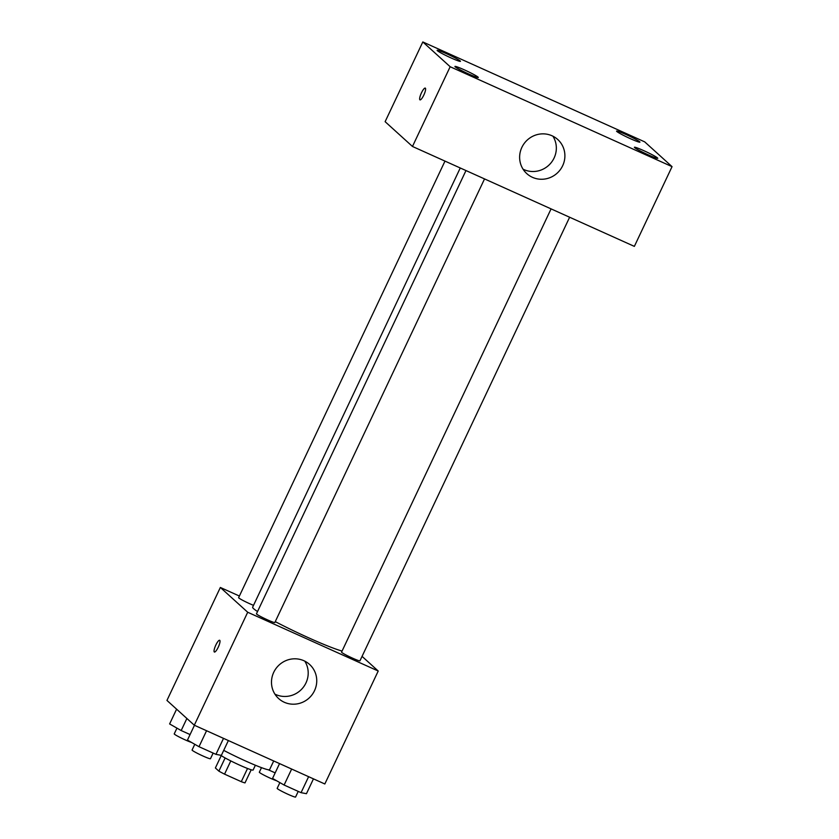 <?xml version="1.0" encoding="UTF-8"?>
<svg xmlns="http://www.w3.org/2000/svg" width="839" height="839" viewBox="0 0 839 839"><rect width="100%" height="100%" fill="white"/><g stroke="black" fill="none" stroke-linecap="round" stroke-linejoin="round"><path stroke-width="1.26" d="M247.526 768.482L241.286 781.675L224.548 774.145A17.514 1.311 25.3 0 1 218.885 771.146L215.382 767.968L221.223 755.603M241.286 781.675A17.514 1.311 25.3 0 0 244.988 782.902L251.197 769.772M255.381 765.241L253.126 770.013A18.427 1.384 -154.7 0 1 238.958 764.822A18.427 1.384 -154.7 0 1 220.72 755.257M230.798 760.921L224.548 774.145M225.125 757.942L218.885 771.146M223.719 750.37A33.172 2.486 25.3 0 0 269.592 769.667L273.713 760.963M362.06 656.371L378.221 671.022L324.829 783.983L194.302 725.211L166.951 700.429L220.353 587.468L239.388 596.036M460.254 167.989L252.644 607.195A51.599 3.859 25.3 0 0 257.531 611.547M275.265 621.626A51.599 3.859 25.3 0 0 342.081 651.043M378.221 671.022L247.704 612.25L220.353 587.468M465.981 170.569L256.461 613.812A10.173 0.766 25.3 0 0 265.334 618.857A10.173 0.766 25.3 0 0 274.846 622.507L484.533 178.917M444.985 161.109L238.622 597.662A10.173 0.766 25.3 0 0 243.656 600.808A10.173 0.766 25.3 0 0 253.514 605.339M569.629 217.238L359.952 660.828A10.173 0.766 -154.7 0 1 351.541 657.692A10.173 0.766 -154.7 0 1 341.746 652.427A10.173 0.766 -154.7 0 1 341.557 652.134L551.076 208.89M247.704 612.25L194.302 725.211M314.51 690.686A23.031 22.296 -47.8 0 1 278.653 698.572A23.031 22.296 -47.8 0 1 277.594 666.533A23.031 22.296 -47.8 0 1 309.581 664.436A23.031 22.296 -47.8 0 1 314.51 690.686M214.385 652.029A6.45 1.542 114.2 0 1 214.281 651.966A6.45 1.542 114.2 0 1 215.728 645.285A6.45 1.542 114.2 0 1 219.682 640.272A6.45 1.542 114.2 0 1 218.434 646.785A6.45 1.542 114.2 0 1 214.385 652.029A6.45 1.542 114.2 0 1 214.281 651.966A6.45 1.542 114.2 0 1 215.728 645.296A6.45 1.542 114.2 0 1 219.682 640.272M304.788 661.142A23.031 22.296 -47.8 0 1 305.962 682.946A23.031 22.296 -47.8 0 1 274.909 694.126M634.357 246.383L412.473 146.468L385.122 121.686L422.814 41.95L644.698 141.864L672.049 166.646L634.357 246.383M672.049 166.646L450.165 66.732L422.814 41.95M450.165 66.732L412.473 146.468M419.982 99.872A6.45 1.542 114.2 0 1 419.888 99.799A6.45 1.542 114.2 0 1 421.325 93.129A6.45 1.542 114.2 0 1 425.279 88.105A6.45 1.542 114.2 0 1 424.031 94.618A6.45 1.542 114.2 0 1 419.982 99.862A6.45 1.542 114.2 0 1 419.878 99.799A6.45 1.542 114.2 0 1 421.335 93.139A6.45 1.542 114.2 0 1 425.279 88.105M552.072 135.792A23.031 22.296 -47.8 0 1 557.725 139.484A23.031 22.296 -47.8 0 1 558.784 171.534A23.031 22.296 -47.8 0 1 526.798 173.631A23.031 22.296 -47.8 0 1 523.588 144.339A23.031 22.296 -47.8 0 1 552.072 135.792M469.011 74.136A12.91 0.965 25.3 0 0 478.282 77.492A12.91 0.965 25.3 0 0 478.041 77.115A12.91 0.965 25.3 0 0 465.614 70.434A12.91 0.965 25.3 0 0 454.937 66.449A12.91 0.965 25.3 0 0 469.011 74.136M648.474 154.953A12.91 0.965 25.3 0 0 657.755 158.298A12.91 0.965 25.3 0 0 657.514 157.931A12.91 0.965 25.3 0 0 645.076 151.251A12.91 0.965 25.3 0 0 634.399 147.265A12.91 0.965 25.3 0 0 648.474 154.953M630.645 138.792A12.91 0.965 25.3 0 0 639.916 142.137A12.91 0.965 25.3 0 0 639.675 141.77A12.91 0.965 25.3 0 0 627.247 135.089A12.91 0.965 25.3 0 0 616.571 131.104A12.91 0.965 25.3 0 0 630.645 138.792M451.172 57.985A12.91 0.965 25.3 0 0 460.454 61.331A12.91 0.965 25.3 0 0 460.212 60.964A12.91 0.965 25.3 0 0 447.785 54.283A12.91 0.965 25.3 0 0 437.109 50.298A12.91 0.965 25.3 0 0 451.172 57.985M552.922 136.201A23.031 22.296 -47.8 0 1 550.237 163.783A23.031 22.296 -47.8 0 1 523.043 169.174M313.461 778.865L306.455 793.694L301.054 792.666L284.106 785.031L272.549 778.424L279.555 763.595M308.616 776.683L301.054 792.666M291.657 769.048L284.106 785.031M279.88 782.619L277.164 788.356A10.173 0.766 25.3 0 0 286.036 793.39A10.173 0.766 25.3 0 0 295.559 797.05L298.233 791.387M228.365 740.554L221.36 755.373L215.959 754.345L199 746.71L187.454 740.103L194.459 725.284M223.51 738.362L215.959 754.345M206.562 730.727L199 746.71M194.784 744.298L192.068 750.035A10.173 0.766 25.3 0 0 200.941 755.069A10.173 0.766 25.3 0 0 210.463 758.729L213.137 753.076M275.171 772.876L268.249 769.762M261.485 767.643L259.335 772.195A10.173 0.766 25.3 0 0 266.089 776.211A10.173 0.766 25.3 0 0 276.597 780.742M190.065 734.555L181.172 730.549L169.614 723.942L176.599 709.175M186.877 718.478L181.172 730.549M176.945 728.137L174.229 733.884A10.173 0.766 25.3 0 0 180.983 737.89A10.173 0.766 25.3 0 0 191.502 742.421"/></g></svg>
